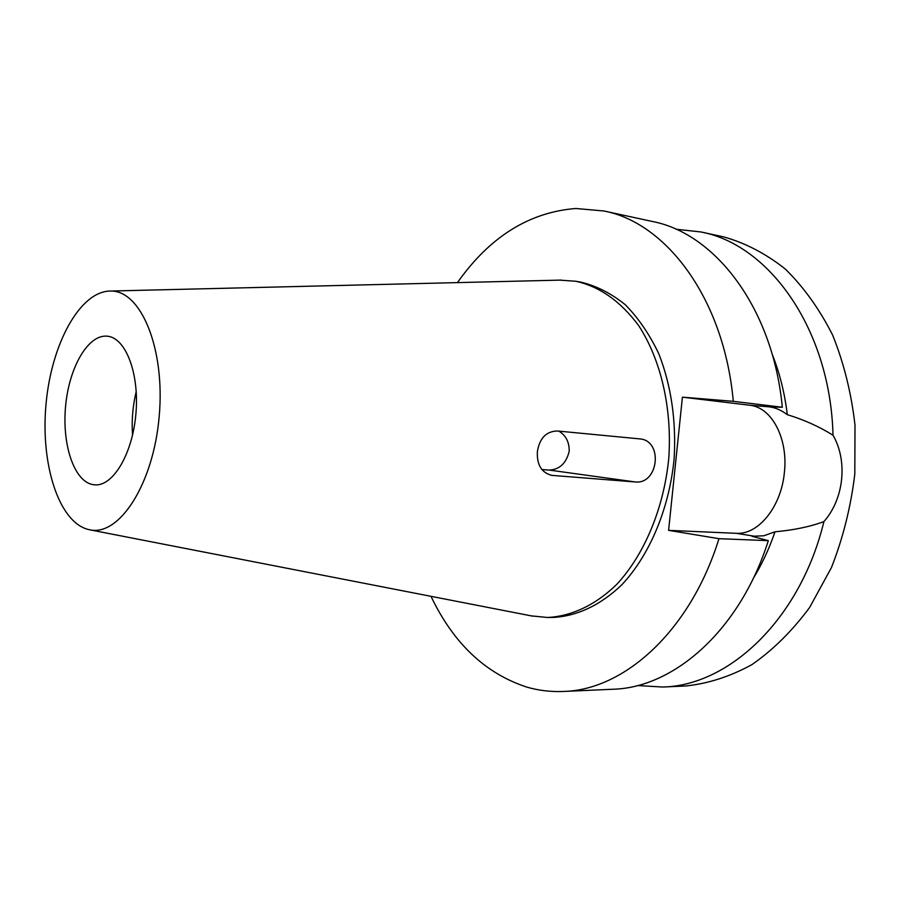 <?xml version="1.0" encoding="UTF-8"?>
<svg xmlns="http://www.w3.org/2000/svg" width="900" height="900" viewBox="0 0 900 900"><rect width="100%" height="100%" fill="white"/><g stroke="black" fill="none" stroke-linecap="round" stroke-linejoin="round"><path stroke-width="1.35" d="M106.706 336.15C87.829 334.8 69.188 367.459 65.644 405.652C61.83 443.812 73.744 480.634 92.34 484.526L94.961 484.875C113.22 486.304 132.683 453.488 135.934 413.471C139.433 373.478 125.741 337.86 107.494 336.218L106.706 336.15M132.547 435.127C131.524 420.412 132.739 405.889 136.226 391.556M537.368 451.733C536.783 464.861 541.586 472.736 551.79 475.369L635.377 481.973C658.474 484.447 663.345 440.865 640.046 438.919L557.359 430.988C546.221 431.291 539.561 438.21 537.368 451.733M558.832 431.123C565.931 435.42 569.385 442.159 569.194 451.339C566.246 463.264 559.631 469.519 549.326 470.093L541.89 469.553M87.998 529.403C58.466 521.685 40.365 463.455 46.057 403.83C51.39 344.171 79.796 291.431 110.149 291.049L111.071 291.06C141.233 290.723 165.352 349.166 159.188 416.464C153.439 483.806 119.554 536.231 90.011 529.852L87.998 529.403M559.575 280.125L575.764 281.25C599.602 286.515 620.539 301.264 638.572 325.474C660.847 359.471 672.266 408.341 668.768 458.404C663.829 508.343 644.389 554.602 616.736 584.393C595.384 605.16 571.309 616.365 547.414 617.479L531.27 615.87M547.414 617.479L552.769 617.456C576.686 616.331 600.773 605.171 622.125 584.471C649.789 554.76 669.217 508.635 674.134 458.854C676.327 420.671 671.231 385.684 658.845 353.869C649.564 334.384 638.37 317.993 625.252 304.706C611.347 293.479 596.61 285.964 581.04 282.173L575.764 281.25M457.447 282.611C489.713 236.869 529.189 212.164 575.854 208.496L603.866 210.982C666.844 222.885 724.196 299.452 733.286 401.321L682.414 397.159L668.599 530.359L718.954 538.684C690.525 630.742 624.442 690.086 563.355 691.459C550.868 691.976 538.729 690.536 526.928 687.139C485.404 673.594 453.431 643.32 430.999 596.329M682.414 397.159L749.666 405.225C772.357 407.385 788.299 439.504 784.361 472.691C781.312 505.969 758.992 534.859 736.279 533.317L668.599 530.359M563.355 691.459L612.742 689.254C674.134 687.814 740.126 630.034 768.319 540.653L752.018 536.288L763.796 535.781L775.001 531.788C793.744 530.123 810.045 526.736 823.905 521.595C844.099 498.78 847.845 460.755 833.018 435.229C819.214 426.6 803.97 419.749 787.298 414.664C781.369 410.209 775.418 407.61 769.433 406.868L782.314 407.261L733.286 401.321M787.298 414.664C784.699 392.985 779.648 372.791 772.133 354.071M675.956 229.219L700.898 231.964C769.477 244.62 830.396 329.659 833.018 435.229M753.199 578.565C761.94 564.334 769.207 548.741 775.001 531.788M823.905 521.595C800.37 619.031 729.202 685.8 662.535 687.026L637.481 685.541M662.535 687.026L685.564 685.991C708.008 683.685 730.125 676.564 751.916 664.627C773.077 649.924 792.315 630.877 809.629 607.466L831.431 567.596C843.053 538.054 850.837 506.88 854.809 474.086L855 425.115C851.299 392.918 843.84 362.88 832.601 335.025C819.45 309.049 803.678 287.044 785.273 269.01C765.788 253.597 745.178 242.865 723.431 236.835L700.898 231.964M782.314 407.261C772.999 308.284 715.466 233.471 652.185 221.434L603.866 210.982M718.954 538.684L768.319 540.653M550.924 475.223L552.803 475.481M635.377 481.973L549.326 470.093M749.666 405.225L769.433 406.868M755.865 536.456L736.279 533.317M110.149 291.049L561.319 280.091M90.011 529.852L532.98 616.207"/></g></svg>
